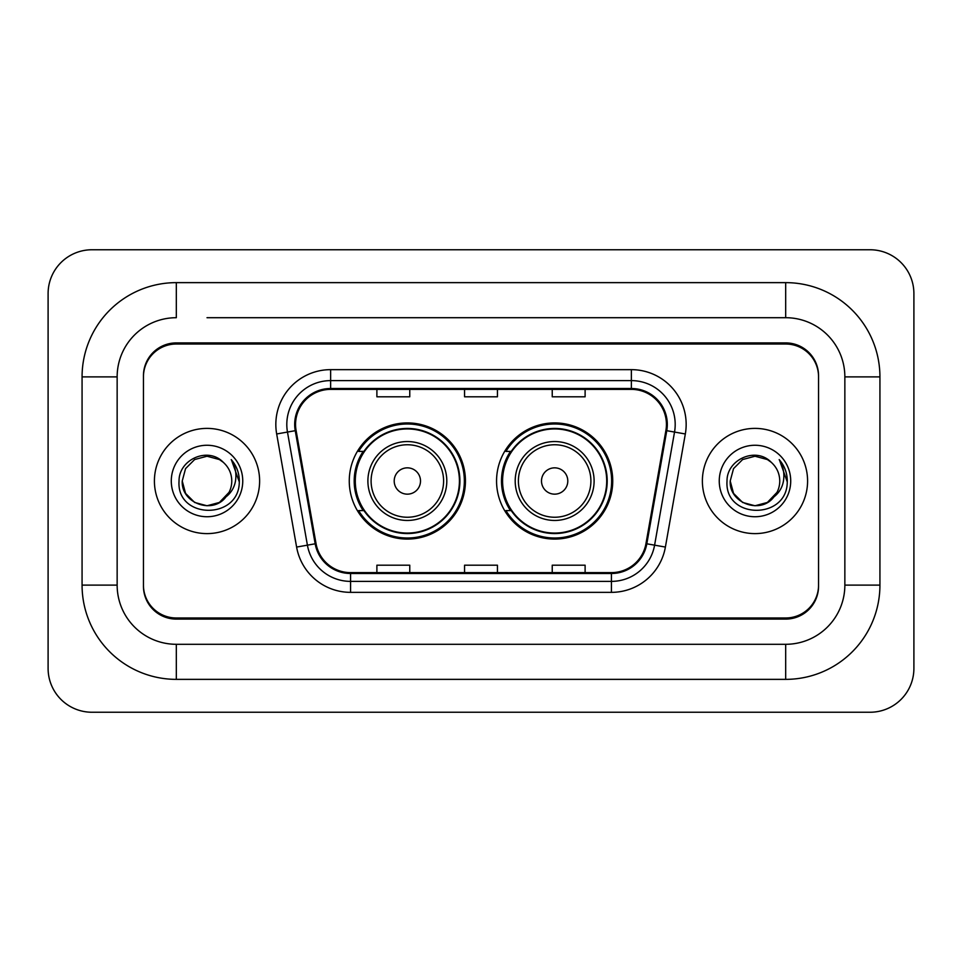 <?xml version="1.0" encoding="UTF-8"?>
<svg xmlns="http://www.w3.org/2000/svg" width="962" height="962" viewBox="0 0 962 962"><rect width="100%" height="100%" fill="white"/><g stroke="black" fill="none" stroke-linecap="round" stroke-linejoin="round"><path stroke-width="1.44" d="M496.56 481A58.081 58.081 0 0 0 554.653 539.081A58.081 58.081 0 0 0 612.734 481A58.081 58.081 0 0 0 554.653 422.919A58.081 58.081 0 0 0 496.56 481M349.266 481A58.081 58.081 0 0 0 407.347 539.081A58.081 58.081 0 0 0 465.44 481A58.081 58.081 0 0 0 407.347 422.919A58.081 58.081 0 0 0 349.266 481M363.191 510.594A53.151 53.151 0 0 1 363.191 451.406M510.497 510.594A53.151 53.151 0 0 1 510.497 451.406M207.01 317.7L785.677 317.7L207.01 317.7M879.929 376.888L844.852 376.888L844.852 585.112L844.852 376.888A59.187 59.187 0 0 0 785.677 317.7L785.677 282.636L176.323 282.636A94.252 94.252 0 0 0 82.071 376.888L82.071 585.112A94.252 94.252 0 0 0 176.323 679.364L785.677 679.364A94.252 94.252 0 0 0 879.929 585.112L879.929 376.888A94.252 94.252 0 0 0 785.677 282.636M785.677 679.364L785.677 644.299L176.323 644.299L785.677 644.299A59.187 59.187 0 0 0 844.852 585.112L879.929 585.112M82.071 585.112L117.148 585.112L117.148 376.888L117.148 585.112A59.187 59.187 0 0 0 176.323 644.299L176.323 679.364M785.677 344.011L176.323 344.011A32.876 32.876 0 0 0 143.446 376.888L143.446 585.112A32.876 32.876 0 0 0 176.323 617.989L785.677 617.989A32.876 32.876 0 0 0 818.554 585.112L818.554 376.888A32.876 32.876 0 0 0 785.677 344.011M176.323 282.636L176.323 317.7A59.187 59.187 0 0 0 117.148 376.888L82.071 376.888M913.9 293.59A43.843 43.843 0 0 0 870.057 249.759L91.943 249.759A43.843 43.843 0 0 0 48.1 293.59L48.1 668.41A43.843 43.843 0 0 0 91.943 712.241L870.057 712.241A43.843 43.843 0 0 0 913.9 668.41L913.9 293.59M818.554 376.888L818.554 375.793A32.876 32.876 0 0 0 785.677 342.905L176.323 342.905A32.876 32.876 0 0 0 143.446 375.793L143.446 376.888M143.446 585.112L143.446 586.207A32.876 32.876 0 0 0 176.323 619.095L785.677 619.095A32.876 32.876 0 0 0 818.554 586.207L818.554 585.112M154.413 481A52.609 52.609 0 0 0 207.01 533.609A52.609 52.609 0 0 0 259.62 481A52.609 52.609 0 0 0 207.01 428.391A52.609 52.609 0 0 0 154.413 481A52.609 52.609 0 0 0 207.01 533.609A52.609 52.609 0 0 0 259.62 481A52.609 52.609 0 0 0 207.01 428.391A52.609 52.609 0 0 0 154.413 481M702.38 481A52.609 52.609 0 0 0 754.99 533.609A52.609 52.609 0 0 0 807.587 481A52.609 52.609 0 0 0 754.99 428.391A52.609 52.609 0 0 0 702.38 481A52.609 52.609 0 0 0 754.99 533.609A52.609 52.609 0 0 0 807.587 481A52.609 52.609 0 0 0 754.99 428.391A52.609 52.609 0 0 0 702.38 481M295.562 424.446A35.065 35.065 0 0 1 330.639 389.382L631.361 389.382A35.065 35.065 0 0 1 665.896 430.543L645.959 543.638A35.065 35.065 0 0 1 611.423 572.618L350.577 572.618A35.065 35.065 0 0 1 316.041 543.638L296.104 430.543A35.065 35.065 0 0 1 295.562 424.446M294.685 424.446A35.943 35.943 0 0 0 295.238 430.687L315.175 543.795A35.943 35.943 0 0 0 350.577 573.496L611.423 573.496A35.943 35.943 0 0 0 646.825 543.795L666.762 430.687A35.943 35.943 0 0 0 631.361 388.504L330.639 388.504A35.943 35.943 0 0 0 294.685 424.446M276.671 433.97A54.798 54.798 0 0 1 330.639 369.648L631.361 369.648A54.798 54.798 0 0 1 685.329 433.97L665.391 547.065A54.798 54.798 0 0 1 611.423 592.351L350.577 592.351A54.798 54.798 0 0 1 296.609 547.065L276.671 433.97L287.47 432.058A43.843 43.843 0 0 1 330.639 380.615L631.361 380.615A43.843 43.843 0 0 1 674.53 432.058L654.593 545.165A43.843 43.843 0 0 1 611.423 581.385L350.577 581.385A43.843 43.843 0 0 1 307.407 545.165L287.47 432.058A43.843 43.843 0 0 1 286.796 424.446M143.446 375.793L143.446 586.207M818.554 586.207L818.554 375.793M464.562 389.382L464.562 396.801L497.438 396.801L497.438 389.382M376.888 389.382L376.888 396.801L409.764 396.801L409.764 389.382M552.236 389.382L552.236 396.801L585.112 396.801L585.112 389.382M497.438 572.618L497.438 565.199L464.562 565.199L464.562 572.618M409.764 572.618L409.764 565.199L376.888 565.199L376.888 572.618M585.112 572.618L585.112 565.199L552.236 565.199L552.236 572.618M225.493 497.498L219.396 502.453L207.01 505.772L194.625 502.453L185.558 493.386L182.239 481L185.558 468.614L194.625 459.547L207.01 456.228L219.396 459.547L223.244 462.277C208.008 446.344 178.776 459.487 179.04 481C176.25 519.24 238.263 520.25 239.273 482.864L239.322 481C239.225 472.871 236.532 465.74 231.205 459.595C235.257 466.221 236.676 473.364 235.486 481C234.355 487.421 231.253 492.652 226.178 496.705C229.858 492.123 231.734 486.88 231.782 481C231.65 473.52 228.8 467.279 223.244 462.277L219.396 459.547L207.01 456.228L194.625 459.547L185.558 468.614L182.239 481L185.558 493.386L194.625 502.453L207.01 505.772L219.396 502.453L226.178 496.705M229.016 492.376L219.396 502.453L207.01 505.772L194.625 502.453L185.558 493.386L182.239 481L185.558 493.386L194.625 502.453L207.01 505.772L219.396 502.453L229.016 492.376L226.13 496.765M225.493 497.51C212.037 514.538 180.976 502.958 182.239 481M171.284 481A35.738 35.738 0 0 0 207.01 516.738A35.738 35.738 0 0 0 242.749 481A35.738 35.738 0 0 0 207.01 445.262A35.738 35.738 0 0 0 171.284 481M231.445 459.872L239.31 481.938M420.502 481A13.155 13.155 0 0 0 407.347 467.845A13.155 13.155 0 0 0 394.204 481A13.155 13.155 0 0 0 407.347 494.155A13.155 13.155 0 0 0 420.502 481M446.801 481A39.454 39.454 0 0 0 407.347 441.546A39.454 39.454 0 0 0 367.893 481A39.454 39.454 0 0 0 407.347 520.454A39.454 39.454 0 0 0 446.801 481A39.454 39.454 0 0 1 407.347 520.454A39.454 39.454 0 0 1 367.893 481M459.415 481A52.056 52.056 0 0 0 407.347 428.944A52.056 52.056 0 0 0 355.291 481A52.056 52.056 0 0 0 407.347 533.056A52.056 52.056 0 0 0 459.415 481M464.345 481A56.986 56.986 0 0 1 358.646 510.594L363.925 510.594A52.549 52.549 0 0 0 442.123 520.406A52.549 52.549 0 0 0 442.123 441.594A52.549 52.549 0 0 0 363.925 451.406L358.646 451.406A56.986 56.986 0 0 1 464.345 481M567.796 481A13.155 13.155 0 0 0 554.653 467.845A13.155 13.155 0 0 0 541.498 481A13.155 13.155 0 0 0 554.653 494.155A13.155 13.155 0 0 0 567.796 481M594.107 481A39.454 39.454 0 0 0 554.653 441.546A39.454 39.454 0 0 0 515.199 481A39.454 39.454 0 0 0 554.653 520.454A39.454 39.454 0 0 0 594.107 481A39.454 39.454 0 0 1 554.653 520.454A39.454 39.454 0 0 1 515.199 481M606.709 481A52.056 52.056 0 0 0 554.653 428.944A52.056 52.056 0 0 0 502.585 481A52.056 52.056 0 0 0 554.653 533.056A52.056 52.056 0 0 0 606.709 481M611.64 481A56.986 56.986 0 0 1 505.94 510.594L511.219 510.594A52.549 52.549 0 0 0 589.417 520.406A52.549 52.549 0 0 0 589.417 441.594A52.549 52.549 0 0 0 511.219 451.406L505.94 451.406A56.986 56.986 0 0 1 611.64 481M773.46 497.498L767.375 502.453L754.99 505.772L742.604 502.453L733.537 493.386L730.218 481L733.537 468.614L742.604 459.547L754.99 456.228L767.375 459.547L771.211 462.277C755.976 446.344 726.743 459.487 727.019 481C724.23 519.24 786.243 520.25 787.241 482.864L787.301 481C787.205 472.871 784.499 465.74 779.184 459.595C783.224 466.221 784.655 473.364 783.453 481C782.334 487.421 779.232 492.652 774.145 496.705C777.825 492.123 779.701 486.88 779.761 481C779.617 473.52 776.767 467.279 771.211 462.277L767.375 459.547L754.99 456.228L742.604 459.547L733.537 468.614L730.218 481L733.537 493.386L742.604 502.453L754.99 505.772L767.375 502.453L773.46 497.51L776.995 492.376L767.375 502.453L754.99 505.772L742.604 502.453L733.537 493.386L730.218 481L733.537 493.386L742.604 502.453L754.99 505.772L767.375 502.453L774.025 496.861M776.995 492.376L774.145 496.705M773.46 497.51C760.016 514.538 728.943 502.958 730.218 481M719.251 481A35.738 35.738 0 0 0 754.99 516.738A35.738 35.738 0 0 0 790.716 481A35.738 35.738 0 0 0 754.99 445.262A35.738 35.738 0 0 0 719.251 481M779.424 459.872L787.277 481.938M631.361 369.648L631.361 388.504M287.47 432.058L295.238 430.687M350.577 592.351L350.577 573.496M611.423 573.496L611.423 592.351M646.825 543.795L665.391 547.065M296.609 547.065L315.175 543.795M666.762 430.687L685.329 433.97M330.639 369.648L330.639 388.504M443.602 481A36.243 36.243 0 0 0 407.347 444.757A36.243 36.243 0 0 0 371.104 481A36.243 36.243 0 0 0 407.347 517.243A36.243 36.243 0 0 0 443.602 481M590.896 481A36.243 36.243 0 0 0 554.653 444.757A36.243 36.243 0 0 0 518.398 481A36.243 36.243 0 0 0 554.653 517.243A36.243 36.243 0 0 0 590.896 481"/></g></svg>
